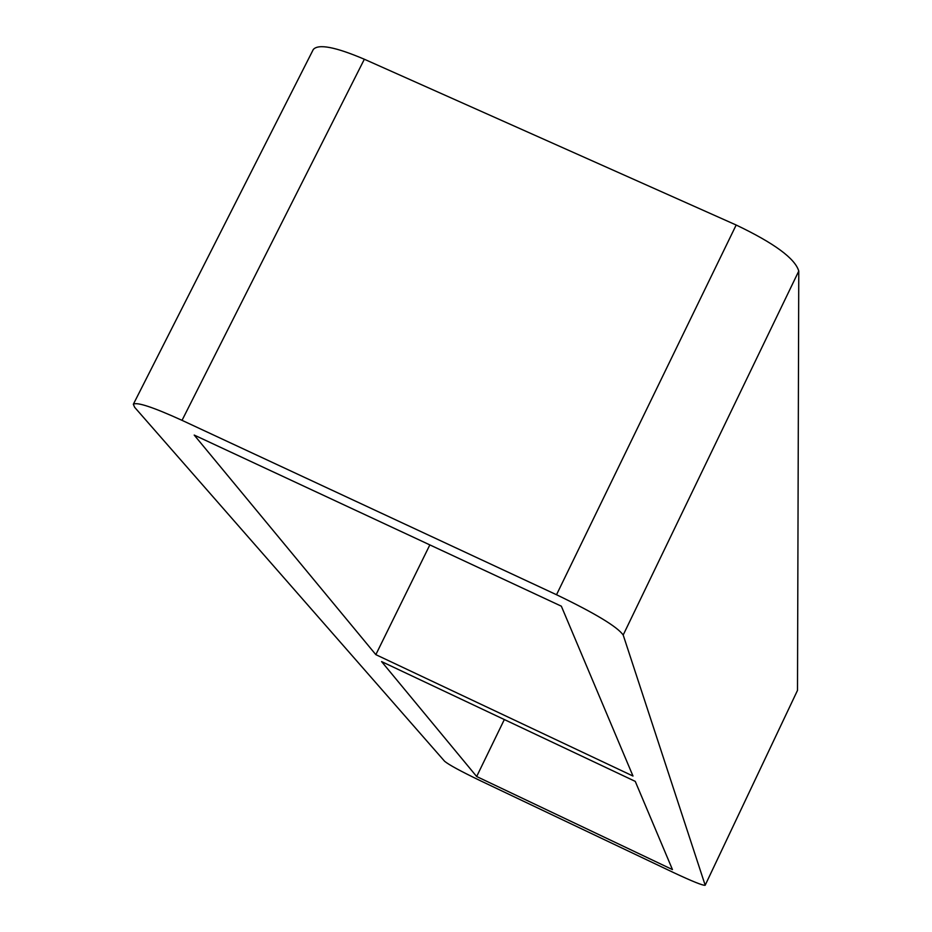 <?xml version="1.0" encoding="UTF-8"?>
<svg xmlns="http://www.w3.org/2000/svg" width="932" height="932" viewBox="0 0 932 932"><rect width="100%" height="100%" fill="white"/><g stroke="black" fill="none" stroke-linecap="round" stroke-linejoin="round"><path stroke-width="1.4" d="M476.66 776.519L672.461 869.591L635.251 781.377L381.584 661.58L476.66 776.519L504.328 719.551M375.841 654.648L632.991 776.041L561.344 606.184L194.206 435.069L375.841 654.648L429.85 544.894M705.151 885.272L797.501 690.379L705.151 885.272C702.856 885.61 692.394 881.404 673.754 872.667L479.992 780.538C460.571 771.16 448.793 764.753 444.622 761.281L134.662 407.319L133.334 404.278C136.783 401.785 153.023 407.133 182.031 420.344L364.342 59.24C335.415 46.926 318.395 43.676 313.292 49.489L133.334 404.278M705.151 885.132L623.193 635.007L798.771 271.072L797.501 690.379M798.771 271.072C795.089 258.525 774.224 243.182 736.175 225.02L556.52 594.733C595.094 613.303 617.31 626.735 623.193 635.007M556.52 594.733L182.031 420.344M364.342 59.24L736.175 225.02"/></g></svg>
